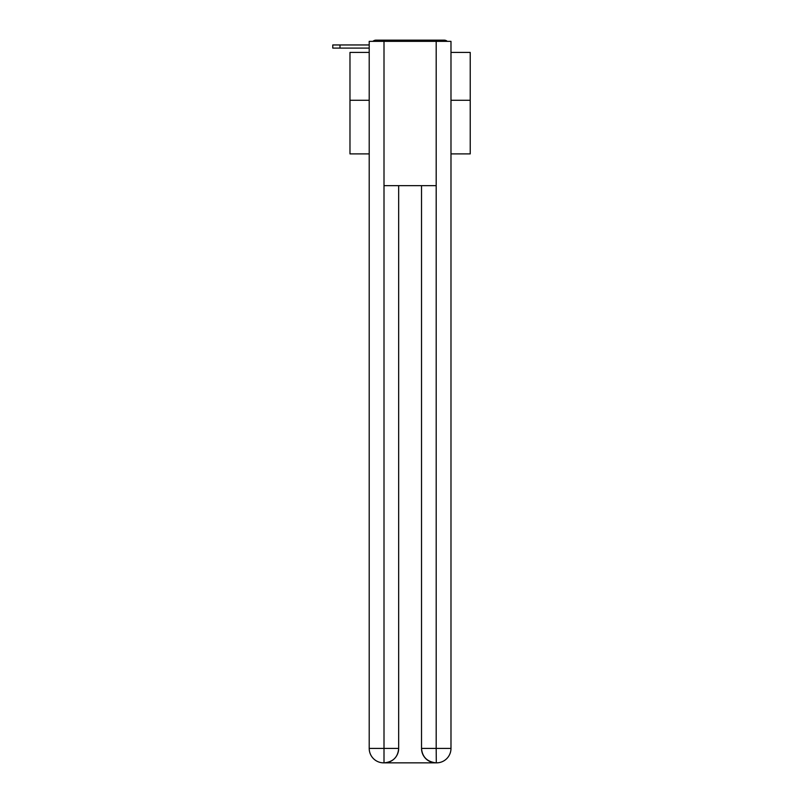 <?xml version="1.0" encoding="UTF-8"?>
<svg xmlns="http://www.w3.org/2000/svg" width="803" height="803" viewBox="0 0 803 803"><rect width="100%" height="100%" fill="white"/><g stroke="black" fill="none" stroke-linecap="round" stroke-linejoin="round"><path stroke-width="1.2" d="M450.985 153.905L470.227 153.905L470.227 52.416L450.985 52.416M369.209 100.275L349.978 100.275L349.978 52.416L369.209 52.416M349.978 100.275L349.978 153.905L369.209 153.905M447.311 41.355A4.808 4.808 0 0 0 444.129 40.15L376.065 40.15A4.808 4.808 0 0 0 372.883 41.355M470.227 100.275L450.985 100.275M376.065 40.15L391.342 40.15M428.852 40.15L444.129 40.15M369.209 48.09L332.773 48.09L332.773 44.958L369.209 44.958M384.005 41.355L369.209 41.355L369.209 748.416A14.434 14.434 0 0 0 383.643 762.85L435.949 762.85A14.434 14.434 0 0 1 421.525 748.416L421.525 185.654L421.525 748.416C422.258 756.928 427.066 761.736 435.949 762.85L436.551 762.85A14.434 14.434 0 0 0 450.985 748.416L450.985 41.355L384.005 41.355L384.005 185.654L436.19 185.654L436.19 41.355M398.669 185.654L398.669 748.416A14.434 14.434 0 0 1 384.246 762.85C393.169 761.917 397.977 757.109 398.669 748.416L398.669 185.654M421.525 748.416L436.19 748.416L436.3 762.85M369.209 748.416A14.434 14.434 0 0 0 383.643 762.85A14.434 14.434 0 0 1 369.209 748.416L384.005 748.416L384.005 762.85M398.669 748.416L384.005 748.416L384.005 185.654M436.19 185.654L436.19 748.416L450.985 748.416M339.99 44.958L339.99 48.09"/></g></svg>
